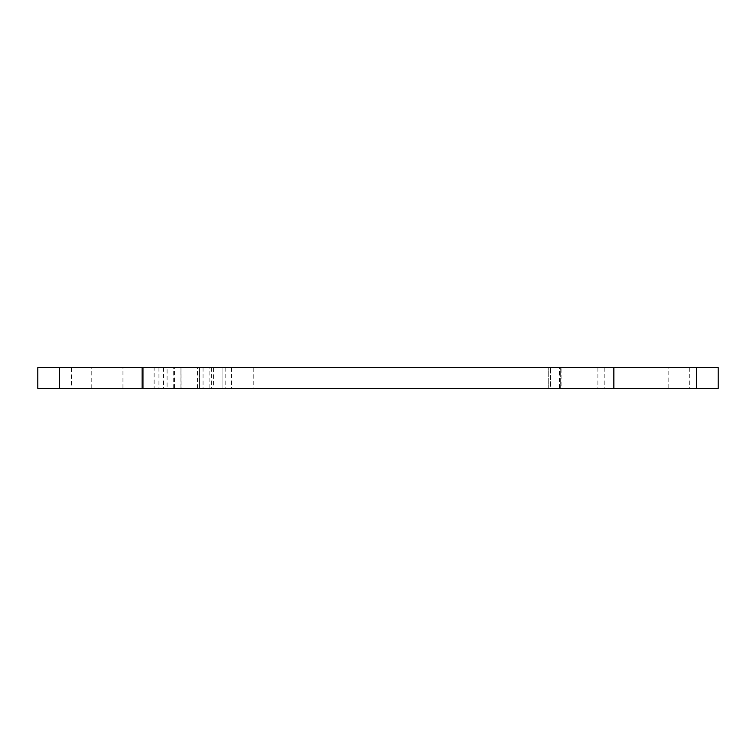 <?xml version="1.0" encoding="UTF-8"?>
<svg xmlns="http://www.w3.org/2000/svg" width="756" height="756" viewBox="0 0 756 756"><rect width="100%" height="100%" fill="white"/><g stroke="black" fill="none" stroke-linecap="round" stroke-linejoin="round"><path stroke-width="0.57" stroke-dasharray="3.78 2.83" d="M154.139 367.605L143.744 367.605L143.744 388.395L154.139 388.395L154.139 367.605L180.949 367.605L180.949 388.395L167.085 388.395L167.085 367.605L163.589 367.605L213.447 367.605L213.447 388.395L167.085 388.395M180.949 367.605L181.071 388.395M597.883 367.605L597.883 388.395L561.869 388.395L561.869 367.605L718.2 367.605L718.2 388.395L668.805 388.395L668.805 367.605M561.869 367.605L550.425 367.605L550.425 388.395L548.232 388.395L550.548 388.395L550.548 367.605L548.232 367.605L550.425 367.605M550.548 367.605L253.241 367.605L253.241 388.395L550.548 388.395M225.175 367.605L225.175 388.395L222.056 388.395L222.056 367.605L222.056 388.395L222.056 367.605L199.452 367.605L199.452 388.395L222.056 388.395L222.056 367.605L253.241 367.605M213.447 367.605L199.452 367.605L199.452 388.395L199.452 367.605M181.071 367.605L167.085 367.605M122.954 367.605L143.744 367.605L143.744 388.395L143.744 367.605L143.744 388.395L71.404 388.395L71.404 367.605L122.954 367.605L122.954 388.395M71.404 388.395L37.8 388.395L37.8 367.605L71.404 367.605M597.883 388.395L668.805 388.395M231.412 367.605L231.412 388.395L253.241 388.395M203.052 367.605L203.052 388.395L199.452 388.395M180.949 388.395L174.475 388.395L174.475 367.605M154.139 388.395L174.475 388.395M213.447 388.395L203.052 388.395M225.175 388.395L231.412 388.395M550.425 388.395L561.869 388.395M560.706 388.395L560.706 367.605L560.706 388.395M548.232 388.395L548.232 367.605L548.232 388.395M689.217 367.605L689.217 388.395M622.027 367.605L622.027 388.395M604.186 367.605L604.186 388.395M559.147 388.395L559.147 367.605M197.477 388.395L197.477 367.605M173.247 388.395L173.247 367.605M158.949 367.605L158.949 388.395M91.769 388.395L91.769 367.605M689.311 367.605L689.311 388.395M211.661 367.605L211.661 388.395M209.847 388.395L209.847 367.605M559.553 388.395L559.553 367.605M163.589 367.605L163.589 388.395"/><path stroke-width="1.13" d="M59.459 367.605L37.8 367.605L37.8 388.395L142.147 388.395L142.147 367.605L59.459 367.605L59.459 388.395M613.853 367.605L613.853 388.395L718.2 388.395L718.2 367.605L142.147 367.605M613.853 388.395L142.147 388.395M696.541 388.395L696.541 367.605"/></g></svg>
